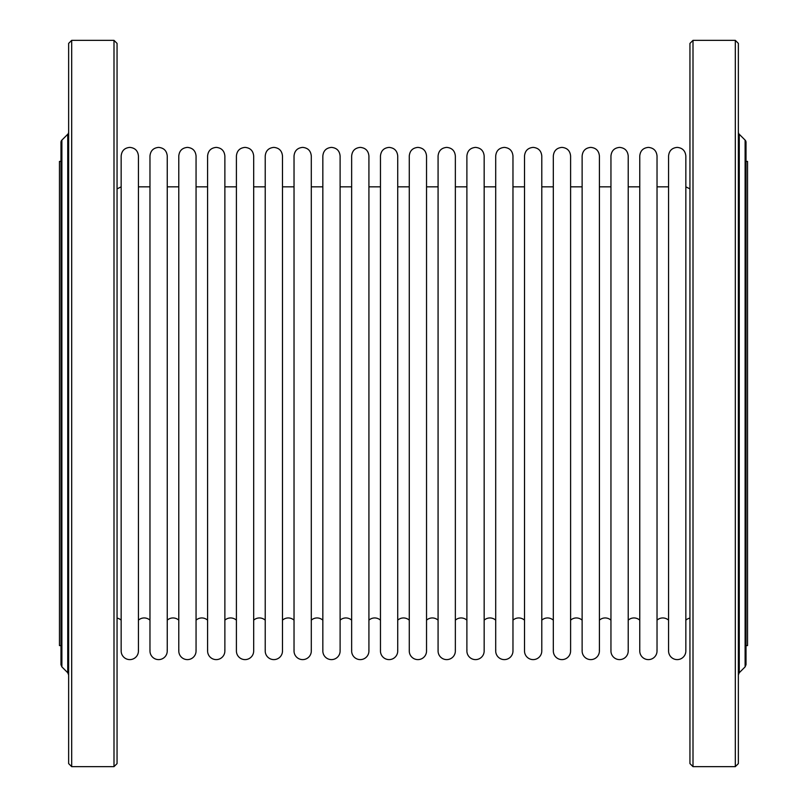 <?xml version="1.0" encoding="UTF-8"?>
<svg xmlns="http://www.w3.org/2000/svg" width="807" height="807" viewBox="0 0 807 807"><rect width="100%" height="100%" fill="white"/><g stroke="black" fill="none" stroke-linecap="round" stroke-linejoin="round"><path stroke-width="1.21" d="M746.011 142.284L746.011 664.716L745.113 666.885L745.113 140.115A3.057 3.057 0 0 1 746.011 142.284M735.308 766.65L735.308 40.35L738.365 43.407L738.365 763.593L735.308 766.65L693.001 766.65L689.945 763.593L689.945 43.407L693.001 40.35L693.001 766.65M738.365 132.096A3.057 3.057 0 0 0 739.262 134.265L745.113 140.115M61.887 666.885L60.989 664.716L60.989 142.284A3.057 3.057 0 0 1 61.887 140.115L61.887 666.885L67.738 672.735L67.738 134.265L61.887 140.115M71.692 403.5L71.692 766.65L113.999 766.65L113.999 40.35L71.692 40.35L71.692 403.5M71.692 766.65L68.635 763.593L68.635 43.407L71.692 40.35M113.999 40.35L117.055 43.407L117.055 763.593L113.999 766.65M67.738 134.265A3.057 3.057 0 0 0 68.635 132.096M60.989 645.6L59.466 645.6L59.466 161.4L60.989 161.4M121.161 620.159A8.635 8.635 0 0 0 117.055 618.112M121.232 649.928A8.635 8.635 0 0 0 129.796 659.612A8.635 8.635 0 0 0 138.37 649.928M149.971 620.159A8.635 8.635 0 0 0 138.431 620.159M150.041 649.928A8.635 8.635 0 0 0 158.606 659.612A8.635 8.635 0 0 0 167.18 649.928M178.781 620.159A8.635 8.635 0 0 0 167.251 620.159M178.851 649.928A8.635 8.635 0 0 0 187.426 659.612A8.635 8.635 0 0 0 195.99 649.928M207.591 620.159A8.635 8.635 0 0 0 196.061 620.159M207.661 649.928A8.635 8.635 0 0 0 216.236 659.612A8.635 8.635 0 0 0 224.8 649.928M236.411 620.159A8.635 8.635 0 0 0 224.871 620.159M245.046 659.612A8.635 8.635 0 0 0 253.68 650.977L253.68 156.023C253.166 150.778 250.291 147.893 245.046 147.388C239.8 147.893 236.915 150.778 236.411 156.023L236.411 650.977A8.635 8.635 0 0 0 245.046 659.612M265.221 620.159A8.635 8.635 0 0 0 253.68 620.159M265.281 649.928A8.635 8.635 0 0 0 273.855 659.612A8.635 8.635 0 0 0 282.49 650.977L282.49 156.023C281.976 150.778 279.101 147.893 273.855 147.388C268.61 147.893 265.725 150.778 265.221 156.023L265.221 650.977M294.03 620.159A8.635 8.635 0 0 0 282.49 620.159M294.091 649.928A8.635 8.635 0 0 0 302.665 659.612A8.635 8.635 0 0 0 311.24 649.928M322.84 620.159A8.635 8.635 0 0 0 311.3 620.159M322.901 649.928A8.635 8.635 0 0 0 331.475 659.612A8.635 8.635 0 0 0 340.05 649.928M351.65 620.159A8.635 8.635 0 0 0 340.11 620.159M351.711 649.928A8.635 8.635 0 0 0 360.285 659.612A8.635 8.635 0 0 0 368.86 649.928M380.46 620.159A8.635 8.635 0 0 0 368.92 620.159M380.521 649.928A8.635 8.635 0 0 0 389.095 659.612A8.635 8.635 0 0 0 397.669 649.928M409.27 620.159A8.635 8.635 0 0 0 397.73 620.159M409.331 649.928A8.635 8.635 0 0 0 417.905 659.612A8.635 8.635 0 0 0 426.479 649.928M438.08 620.159A8.635 8.635 0 0 0 426.54 620.159M438.14 649.928A8.635 8.635 0 0 0 446.715 659.612A8.635 8.635 0 0 0 455.289 649.928M466.89 620.159A8.635 8.635 0 0 0 455.35 620.159M466.96 649.928A8.635 8.635 0 0 0 475.525 659.612A8.635 8.635 0 0 0 484.099 649.928M495.7 620.159A8.635 8.635 0 0 0 484.16 620.159M495.77 649.928A8.635 8.635 0 0 0 504.335 659.612A8.635 8.635 0 0 0 512.97 650.977L512.97 156.023C512.465 150.778 509.58 147.893 504.335 147.388C499.089 147.893 496.214 150.778 495.7 156.023L495.7 650.977M524.51 620.159A8.635 8.635 0 0 0 512.97 620.159M541.79 650.977L541.79 156.023C541.275 150.778 538.39 147.893 533.145 147.388C527.899 147.893 525.024 150.778 524.51 156.023L524.51 650.977A8.635 8.635 0 0 0 533.145 659.612A8.635 8.635 0 0 0 541.719 649.928M553.32 620.159A8.635 8.635 0 0 0 541.79 620.159M553.39 649.928A8.635 8.635 0 0 0 561.954 659.612A8.635 8.635 0 0 0 570.529 649.928M582.129 620.159A8.635 8.635 0 0 0 570.599 620.159M582.2 649.928A8.635 8.635 0 0 0 590.774 659.612A8.635 8.635 0 0 0 599.339 649.928M610.949 620.159A8.635 8.635 0 0 0 599.409 620.159M611.01 649.928A8.635 8.635 0 0 0 619.584 659.612A8.635 8.635 0 0 0 628.149 649.928M639.759 620.159A8.635 8.635 0 0 0 628.219 620.159M639.82 649.928A8.635 8.635 0 0 0 648.394 659.612A8.635 8.635 0 0 0 656.959 649.928M668.569 620.159A8.635 8.635 0 0 0 657.029 620.159M668.63 649.928A8.635 8.635 0 0 0 677.204 659.612A8.635 8.635 0 0 0 685.779 649.928M689.945 618.112A8.635 8.635 0 0 0 685.839 620.159M746.011 161.4L747.534 161.4L747.534 645.6L746.011 645.6M739.262 134.265L739.262 672.735L738.365 674.904M735.308 40.35L693.001 40.35M745.113 666.885L739.262 672.735M67.738 672.735L68.635 674.904M117.055 188.888L121.161 186.841M121.161 650.977L121.161 156.023C121.675 150.778 124.55 147.893 129.796 147.388C135.041 147.893 137.926 150.778 138.431 156.023L138.431 650.977M149.971 186.841L138.431 186.841M149.971 650.977L149.971 156.023C150.485 150.778 153.36 147.893 158.606 147.388C163.851 147.893 166.736 150.778 167.251 156.023L167.251 650.977M178.781 186.841L167.251 186.841M178.781 650.977L178.781 156.023C179.295 150.778 182.18 147.893 187.426 147.388C192.671 147.893 195.546 150.778 196.061 156.023L196.061 650.977M207.591 186.841L196.061 186.841M207.591 650.977L207.591 156.023C208.105 150.778 210.99 147.893 216.236 147.388C221.481 147.893 224.356 150.778 224.871 156.023L224.871 650.977M236.411 186.841L224.871 186.841M265.221 186.841L253.68 186.841M294.03 186.841L282.49 186.841M294.03 650.977L294.03 156.023C294.535 150.778 297.42 147.893 302.665 147.388C307.911 147.893 310.786 150.778 311.3 156.023L311.3 650.977M322.84 186.841L311.3 186.841M322.84 650.977L322.84 156.023C323.355 150.778 326.23 147.893 331.475 147.388C336.721 147.893 339.596 150.778 340.11 156.023L340.11 650.977M351.65 186.841L340.11 186.841M351.65 650.977L351.65 156.023C352.165 150.778 355.04 147.893 360.285 147.388C365.531 147.893 368.406 150.778 368.92 156.023L368.92 650.977M380.46 186.841L368.92 186.841M380.46 650.977L380.46 156.023C380.975 150.778 383.85 147.893 389.095 147.388C394.341 147.893 397.215 150.778 397.73 156.023L397.73 650.977M409.27 186.841L397.73 186.841M409.27 650.977L409.27 156.023C409.785 150.778 412.659 147.893 417.905 147.388C423.15 147.893 426.025 150.778 426.54 156.023L426.54 650.977M438.08 186.841L426.54 186.841M438.08 650.977L438.08 156.023C438.594 150.778 441.469 147.893 446.715 147.388C451.96 147.893 454.845 150.778 455.35 156.023L455.35 650.977M466.89 186.841L455.35 186.841M466.89 650.977L466.89 156.023C467.404 150.778 470.279 147.893 475.525 147.388C480.77 147.893 483.655 150.778 484.16 156.023L484.16 650.977M495.7 186.841L484.16 186.841M524.51 186.841L512.97 186.841M553.32 186.841L541.79 186.841M553.32 650.977L553.32 156.023C553.834 150.778 556.709 147.893 561.954 147.388C567.2 147.893 570.085 150.778 570.599 156.023L570.599 650.977M582.129 186.841L570.599 186.841M582.129 650.977L582.129 156.023C582.644 150.778 585.529 147.893 590.774 147.388C596.02 147.893 598.895 150.778 599.409 156.023L599.409 650.977M610.949 186.841L599.409 186.841M610.949 650.977L610.949 156.023C611.454 150.778 614.339 147.893 619.584 147.388C624.83 147.893 627.705 150.778 628.219 156.023L628.219 650.977M639.759 186.841L628.219 186.841M639.759 650.977L639.759 156.023C640.264 150.778 643.149 147.893 648.394 147.388C653.64 147.893 656.515 150.778 657.029 156.023L657.029 650.977M668.569 186.841L657.029 186.841M668.569 650.977L668.569 156.023C669.074 150.778 671.959 147.893 677.204 147.388C682.45 147.893 685.325 150.778 685.839 156.023L685.839 650.977M689.945 188.888L685.839 186.841"/></g></svg>
